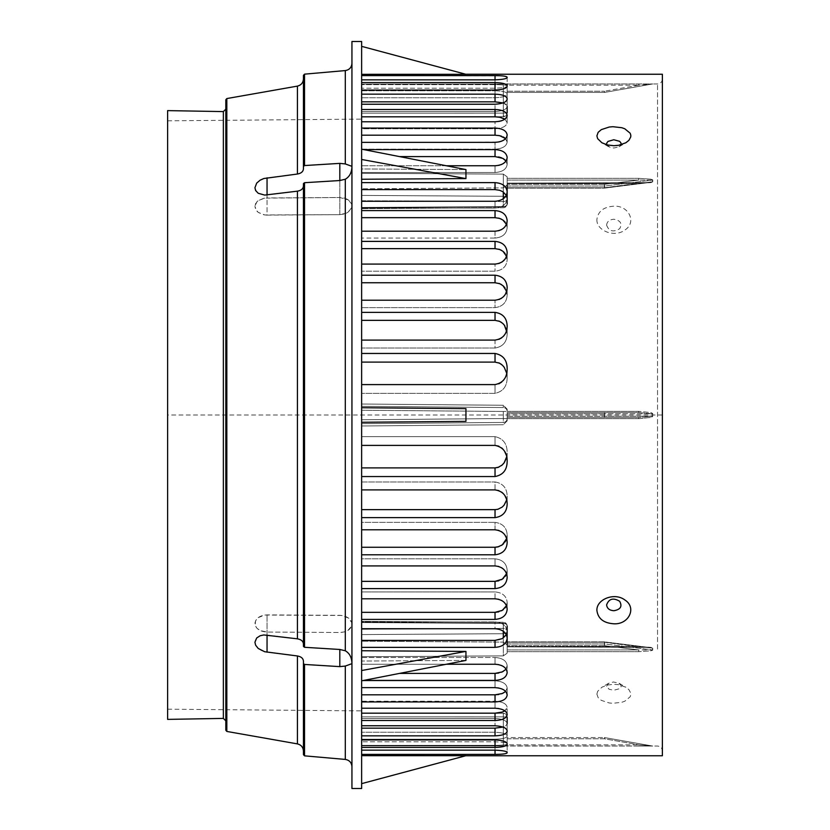 <?xml version="1.0" encoding="UTF-8"?>
<svg xmlns="http://www.w3.org/2000/svg" width="830" height="830" viewBox="0 0 830 830"><rect width="100%" height="100%" fill="white"/><g stroke="black" fill="none" stroke-linecap="round" stroke-linejoin="round"><path stroke-width="0.62" stroke-dasharray="4.15 3.11" d="M303.438 754.646L303.438 663.585L304.537 664.446L339.812 666.625L345.301 666.065L351.941 663.668C351.827 657.557 349.606 653.262 345.301 650.772L339.812 649.475L304.537 647.296L303.438 646.435L303.438 183.565L303.438 186.107L303.438 183.565L304.537 182.704L339.812 180.525L345.301 179.228C349.606 176.738 351.827 172.433 351.941 166.332L345.301 163.935L339.812 163.375L304.537 165.554L303.438 166.415L303.438 75.354M303.438 643.893L303.438 186.107L303.438 643.893C303.158 641.185 301.155 639.494 297.42 638.83L267.053 635.033C259.728 634.66 255.692 637.067 254.924 642.264C255.692 647.535 259.728 650.845 267.053 652.183L297.42 655.97C301.155 656.644 303.158 658.335 303.438 661.043L303.438 663.585M267.053 652.183L267.053 632.045L339.812 632.491L344.46 631.889L347.801 630.499L351.609 626.152L351.941 624.202L351.713 622.521L348.455 618.039L341.856 615.476L264.718 615.04L258.244 617.613L255.609 620.705L255.132 625.135L256.895 628.217L260.215 630.561L267.053 632.045C259.697 631.547 255.65 628.715 254.924 623.569C255.65 618.309 259.697 615.414 267.053 614.895L339.812 615.341C347.179 615.953 351.225 618.9 351.941 624.17C351.225 629.306 347.179 632.087 339.812 632.491L267.053 632.045L267.053 635.033L267.053 614.895L267.053 635.033M303.438 166.415L303.438 168.957C303.158 171.665 301.155 173.356 297.42 174.03L264.697 178.263L258.223 181.531L255.619 184.82L254.924 187.736L256.698 192.031L258.317 193.338L263.836 195.05L267.053 194.967L267.053 215.105L339.812 214.659L264.718 214.96L258.244 212.387L255.609 209.295L254.924 206.431L256.895 211.162L258.348 212.47L263.888 214.814L266.482 215.105L267.053 215.105L267.053 194.967L297.42 191.17C301.155 190.506 303.158 188.815 303.438 186.107M303.438 168.957L303.438 78.943L303.438 168.957M267.053 194.967L267.053 197.955L339.812 197.509L264.718 198.131L258.244 200.601L255.609 203.609L254.924 206.431L256.895 201.783L258.348 200.528L263.888 198.266L267.053 197.955L267.053 177.817M225.822 730.244L225.822 99.756M225.822 198.744L225.822 720.834L225.822 198.744M339.812 214.659L344.46 213.953L347.801 212.418L351.609 207.842L351.941 205.871L351.713 204.201L348.455 199.926L339.812 197.509L344.46 198.111L347.801 199.501L351.609 203.848L351.941 205.799L351.713 207.479L348.455 211.961L346.598 213.092L339.812 214.659L339.812 180.525L339.812 214.659M351.941 166.332L351.941 766.671L351.941 166.332M361.641 755.684L361.641 754.397L361.641 755.684L465.952 755.694L361.641 783.645L361.641 755.684L361.641 783.645M361.641 680.818L495.033 680.818C502.451 681.316 506.487 683.702 507.161 687.987C506.487 683.702 502.451 681.316 495.033 680.818L361.641 680.818L361.641 640.387L361.641 687.645L361.641 661.043L361.641 680.818L465.952 660.41L361.641 661.043L361.641 664.239L361.641 661.043L465.952 660.41L465.952 651.405L361.641 670.526M361.641 422.273L361.641 445.399L361.641 407.727L465.952 408.63L361.641 407.727L361.641 422.273L465.952 421.37L361.641 422.273L465.952 421.37L465.952 408.63L361.641 407.727L361.641 384.601L361.641 407.727M361.641 159.474L361.641 179.249L361.641 149.182L361.641 168.957L465.952 169.59L361.641 149.182L361.641 159.474L465.952 178.595L465.952 169.59L361.641 168.957L361.641 142.355L361.641 156.6L361.641 149.182L495.033 149.182L361.641 149.182M465.952 74.306L361.641 46.356L361.641 74.316L465.952 74.306M361.641 74.316L361.641 46.356M361.641 179.249L361.641 189.614L361.641 179.249L465.952 178.595M361.641 41.5L361.641 788.5M361.641 624.222L361.641 119.115L361.641 624.222M361.641 116.823L361.641 104.238L361.641 116.823L361.641 104.238L361.641 116.823L495.033 116.823L495.033 109.487C502.492 109.83 506.539 111.77 507.161 115.297L507.161 122.622L504.868 119.157L507.161 122.55L507.161 115.297L507.161 122.622C506.559 126.243 502.513 128.297 495.033 128.775L361.641 128.775L361.641 135.186L361.641 121.782L361.641 128.775L495.033 128.775C502.524 128.297 506.559 126.243 507.161 122.622L507.161 115.546L504.868 119.157M361.641 312.37L361.641 300.211L361.641 320.349L361.641 307.629L361.641 320.349L361.641 312.37L495.033 312.37C502.762 313.512 506.808 317.983 507.161 325.765L507.161 334.231L506.061 328.203L504.848 325.879M361.641 168.957L361.641 173.273L361.641 168.957M361.641 173.273L361.641 207.697L361.641 173.273L503.312 174.124L507.161 176.811L507.161 180.069L507.161 176.811L503.312 174.124L361.641 173.273M361.641 275.207L361.641 264.085L361.641 282.74L361.641 264.085L361.641 282.74L361.641 275.207L495.033 275.207C502.617 276.089 506.663 280.125 507.161 287.315L507.161 295.169L505.117 288.124M361.641 135.186L361.641 121.782L361.641 135.186L495.033 135.186L495.033 128.059C502.43 128.442 506.476 130.715 507.161 134.896L507.161 142.013L505.18 138.205M361.641 404.023L361.641 436.653L361.641 404.023L503.312 405.268L361.641 404.023M361.641 101.841L361.641 90.065L361.641 101.841L361.641 97.764L361.641 101.841L495.033 101.841L495.033 94.153C502.596 94.454 506.632 96.01 507.161 98.843L507.161 106.396C506.653 103.646 502.607 102.121 495.033 101.841M361.641 201.285L361.641 210.602L361.641 201.285L495.033 201.285L495.033 208.05L361.641 208.05L361.641 217.668L361.641 208.05L495.033 208.05C502.409 207.448 506.445 204.336 507.161 198.702L507.161 198.671C506.445 204.336 502.399 207.448 495.033 208.05L495.033 201.285C502.399 200.684 506.445 197.571 507.161 191.948L507.161 198.702C506.445 193.141 502.409 190.122 495.033 189.614L495.033 182.631C502.409 183.129 506.445 186.138 507.161 191.668L507.161 198.702L506.321 195.33M361.641 217.668L361.641 210.602L361.641 217.668L495.033 217.668L495.033 210.602C502.441 211.183 506.487 214.514 507.161 220.583L507.161 227.773L505.18 222.17M361.641 231.207L361.641 248.637L361.641 231.207L361.641 241.395L361.641 231.207L495.033 231.207L495.033 238.075L361.641 238.075L495.033 238.075C502.441 237.39 506.476 233.956 507.161 227.773C506.476 233.956 502.441 237.39 495.033 238.075L495.033 231.207L498.685 230.719M361.641 248.637L361.641 241.395L361.641 248.637L495.033 248.637L495.033 241.395C502.513 242.101 506.549 245.773 507.161 252.393L507.161 259.842L505.138 253.555M361.641 340.103L361.641 353.456L361.641 340.103L495.033 340.103L495.033 348.029L361.641 348.029L361.641 362.108L361.641 348.029L495.033 348.029C502.762 346.733 506.798 342.136 507.161 334.231C506.798 342.136 502.762 346.743 495.033 348.029L495.033 340.103L498.892 339.387M361.641 362.108L361.641 353.456L361.641 362.108L495.033 362.108L495.033 353.456C502.98 354.991 507.016 359.981 507.161 368.427L507.161 377.826L506.736 373.324M361.641 90.792L361.641 79.846L361.641 90.792L361.641 79.846L361.641 90.792L495.033 90.792L361.641 90.792M361.641 558.829L361.641 547.261L361.641 565.915L361.641 547.261L361.641 565.915L361.641 558.829L495.033 558.829L361.641 558.829M361.641 739.935L361.641 728.159L361.641 739.935L361.641 728.159L361.641 739.935L495.033 739.935C502.762 740.36 506.808 741.667 507.161 743.867L507.161 743.908C507.057 742.829 503.022 742.134 495.033 741.802L361.641 741.802L361.641 739.208L361.641 750.154L361.641 741.802L495.033 741.802C503.022 742.134 507.057 742.829 507.161 743.908L507.161 723.532C506.674 720.627 502.627 718.946 495.033 718.49L361.641 718.49L361.641 713.178L361.641 725.762L361.641 713.178L361.641 725.762L361.641 718.49L495.033 718.49C502.627 718.946 506.674 720.627 507.161 723.532L507.161 730.929L507.161 723.532M361.641 641.206L361.641 622.303L361.641 657.485L361.641 622.303L361.641 641.206L503.312 642.109L361.641 641.206M361.641 657.485L361.641 664.239L361.641 657.485L495.033 657.485L361.641 657.485M361.641 591.925L361.641 581.363L361.641 598.793L361.641 581.363L361.641 598.793L361.641 591.925L495.033 591.925L361.641 591.925M361.641 754.397L361.641 745.35L361.641 754.397L495.033 754.397L495.033 745.35L361.641 745.35L495.033 745.35C502.98 745.299 507.016 744.832 507.161 743.96C507.016 744.832 502.98 745.299 495.033 745.35L495.033 750.154C502.98 750.496 507.016 751.295 507.161 752.561L507.161 735.982C506.829 733.896 502.793 732.651 495.033 732.236L361.641 732.236L495.033 732.236C502.793 732.651 506.829 733.896 507.161 735.982L507.161 736.054C506.798 737.953 502.762 739.001 495.033 739.208L361.641 739.208L495.033 739.208C502.762 739.001 506.798 737.953 507.161 736.054L507.161 744.064C506.777 746.077 502.741 747.197 495.033 747.425L495.033 739.935M361.641 745.88L361.641 713.281L361.641 745.88L503.312 745.911L361.641 745.88M361.641 522.371L361.641 509.651L361.641 529.789L361.641 522.371L495.033 522.371L361.641 522.371M361.641 621.95L361.641 612.333L361.641 628.715L361.641 621.95L495.033 621.95L361.641 621.95M361.641 701.941L361.641 694.814L361.641 708.218L361.641 701.941L495.033 701.941L495.033 694.814L361.641 694.814M361.641 701.226L361.641 708.218L361.641 701.226L495.033 701.226L361.641 701.226M361.641 481.971L361.641 467.892L361.641 489.897L361.641 481.971L495.033 481.971L361.641 481.971M361.641 75.603L361.641 84.65L361.641 75.603L501.611 75.831M361.641 84.121L361.641 116.719L361.641 84.121L503.312 84.089L361.641 84.121M465.952 651.405L361.641 650.751M507.161 187.767L507.161 180.069L507.161 188.12L507.161 183.14L507.161 187.767L604.448 187.767A1.214 0.861 178.3 0 0 604.655 187.756L604.655 186.044A1.214 0.861 1.7 0 1 604.448 186.055L604.655 187.756A1.214 0.861 178.3 0 1 604.448 187.767L507.161 187.767L604.448 187.767L638.716 183.14L650.907 182.631L652.785 181.76L650.907 182.631L638.716 183.503L648.572 182.631L638.716 183.492L507.161 183.14L507.161 185.08L507.161 183.503L638.716 183.503L507.161 183.503L638.716 183.492L604.448 187.767L507.161 187.767M652.577 181.78L648.572 182.631L652.577 181.78A1.214 0.851 180 0 1 652.785 181.76L652.681 179.84L650.907 179.197L638.716 178.336L638.716 180.069L638.716 178.336L650.907 179.197L652.785 180.058A1.214 0.861 -0 0 0 652.577 180.069L638.716 180.069L652.577 180.069L652.577 181.78L604.655 187.756L652.577 181.78L652.577 180.069A1.214 0.861 -0 0 1 652.785 180.058L652.785 181.76A1.214 0.851 180 0 0 652.577 181.78M604.603 92.421A1.214 1.214 0 0 0 604.655 92.41A1.214 1.214 90 0 1 604.448 92.431L507.161 92.431L507.161 91.217L507.161 92.431L604.448 92.431A1.214 1.214 90 0 0 604.655 92.41L604.448 91.217L604.655 92.41L652.577 83.965L638.716 85.179L638.716 83.965L638.716 85.179L652.577 83.965A1.214 1.214 180 0 1 652.785 83.944L652.785 83.944A1.214 1.214 180 0 0 652.577 83.965L604.655 92.41L604.448 91.217L604.448 92.431A1.214 1.214 90 0 0 604.655 92.41L652.754 83.944L507.161 83.965L507.161 85.179L507.161 83.965L503.312 84.089L507.161 83.965L507.161 106.468C506.674 109.373 502.627 111.054 495.033 111.511L361.641 111.511L495.033 111.511C502.627 111.054 506.674 109.373 507.161 106.468L507.161 86.092C507.057 87.171 503.022 87.866 495.033 88.198L361.641 88.198L495.033 88.198C503.022 87.866 507.057 87.171 507.161 86.092L507.161 94.018C506.829 96.104 502.793 97.349 495.033 97.764L361.641 97.764L495.033 97.764C502.793 97.349 506.829 96.104 507.161 94.018L507.161 86.133C506.808 88.333 502.762 89.64 495.033 90.065L495.033 90.792C502.762 90.999 506.798 92.047 507.161 93.946C506.798 92.047 502.762 90.999 495.033 90.792L495.033 82.575C502.741 82.803 506.777 83.923 507.161 85.936L507.161 77.439C507.016 78.705 502.98 79.504 495.033 79.846L495.033 84.65L361.641 84.65L495.033 84.65C502.98 84.702 507.016 85.168 507.161 86.04C507.016 85.168 502.98 84.702 495.033 84.65L495.033 75.603M507.161 85.179L507.161 91.217L507.161 85.179L638.716 85.179L507.161 85.179M507.161 412.572L507.161 417.428L638.716 417.428L638.716 418.652L650.907 417.428L638.716 418.652L638.716 417.428L652.577 416.204L638.716 417.428L507.161 417.428L507.161 420.852L507.161 412.572L638.716 412.572L507.161 412.572L638.716 412.572L638.716 411.348L638.716 412.572L652.577 413.797L638.716 412.572L507.161 412.572L507.161 411.348L507.161 412.572M604.655 416.204L604.448 417.428L638.716 417.428L507.161 417.428L604.448 417.428L604.655 413.797L604.655 416.204L652.577 416.204L652.681 413.496L652.681 416.504L650.907 417.428L652.681 416.504L652.785 413.797L604.655 413.797L604.448 412.572L604.655 413.797L652.577 413.797L652.577 416.204L604.448 416.214L604.448 412.572L604.448 413.786L507.161 413.786L604.448 413.786L604.655 416.204M650.907 412.572L652.681 413.496L650.907 412.572L638.716 411.348L650.907 412.572M507.161 642.233L507.161 653.189L507.161 641.88L507.161 646.861L507.161 642.233L604.448 642.233A1.214 0.861 1.7 0 1 604.655 642.244L604.655 643.956A1.214 0.861 178.3 0 0 604.448 643.945L604.655 642.244A1.214 0.861 1.7 0 0 604.448 642.233L507.161 642.233L604.448 642.233L638.716 646.861L650.907 647.369L652.785 648.24L650.907 647.369L638.716 646.497L648.572 647.369L638.716 646.508L507.161 646.508L507.161 644.92L503.312 642.109L507.161 644.92L507.161 646.861L638.716 646.497L507.161 646.497L638.716 646.508L604.448 642.233L507.161 642.233M652.577 648.22L648.572 647.369L652.577 648.22A1.214 0.851 -0 0 0 652.785 648.24L652.681 650.16L650.907 650.803L638.716 651.664L650.907 650.803L652.681 650.16L652.785 648.24A1.214 0.851 -0 0 1 652.577 648.22L604.655 642.244L652.577 648.22L652.577 649.932L638.716 649.932L638.716 651.664L638.716 649.932L652.577 649.932L652.577 648.22M650.907 746.046L638.716 746.035L638.716 744.821L638.716 746.035L650.907 746.046M604.437 737.569L604.645 737.59A1.214 1.214 0 0 0 604.448 737.569L604.448 738.783L604.448 737.569A1.214 1.214 90 0 1 604.655 737.59L652.577 746.035L638.716 744.821L652.577 746.035A1.214 1.214 -0 0 0 652.785 746.056L652.785 746.056A1.214 1.214 -0 0 1 652.577 746.035L604.655 737.59A1.214 1.214 90 0 0 604.448 737.569L507.161 737.569L507.161 738.783L507.161 737.569L604.448 737.569A1.214 1.214 90 0 1 604.655 737.59L604.448 738.783L604.655 737.59L652.754 746.056L507.161 746.035L507.161 744.821L507.161 746.035L503.312 745.911L652.754 746.056L604.655 737.59A1.214 1.214 0 0 0 604.603 737.58M507.161 744.821L507.161 738.783L507.161 744.821L638.716 744.821L507.161 744.821M506.02 161.041L507.161 164.371C506.445 169.279 502.409 171.976 495.033 172.516L361.641 172.516L495.033 172.516C502.409 171.976 506.456 169.279 507.161 164.402L505.263 160.159M503.208 158.603L501.569 157.804M498.633 156.943L495.033 156.6L495.033 149.597C502.409 150.012 506.445 152.616 507.161 157.389L507.161 164.402L507.161 157.627L505.273 161.943M399.572 156.6L495.033 156.6M495.033 149.182C502.451 148.684 506.487 146.298 507.161 142.013C506.487 146.298 502.451 148.684 495.033 149.182L495.033 142.355L495.033 149.182M503.25 136.94L501.548 136.224M498.685 135.487L495.033 135.186M503.322 118.337L501.528 117.684M498.778 117.092L495.033 116.823M503.022 102.92L506.84 105.306L507.161 106.396L507.161 98.843L507.161 106.468L507.161 99.071C506.653 102.059 502.617 103.781 495.033 104.238L495.033 111.511L495.033 104.238L361.641 104.238M505.615 138.62L507.161 141.972L507.161 134.896L507.161 142.013L507.161 135.145L505.19 139.046M507.161 185.08L507.161 203.858A3.88 2.946 180 0 1 503.312 206.815L503.312 187.891L507.161 185.08L503.312 187.891L361.641 188.794L503.312 187.891L503.312 192.021M506.466 224.328L507.161 227.71L507.161 220.583L507.161 227.773L507.161 220.946L505.19 226.517M506.57 256.273L507.161 259.717L507.161 252.393L507.161 259.842C506.549 266.575 502.503 270.352 495.033 271.171L361.641 271.171L495.033 271.171C502.503 270.352 506.549 266.575 507.161 259.842L507.161 252.839L505.138 259.022M506.642 291.403L507.161 294.972L507.161 287.315L507.161 295.169C506.653 302.473 502.607 306.623 495.033 307.629L361.641 307.629L495.033 307.629C502.607 306.623 506.653 302.473 507.161 295.169L507.161 287.886L505.086 294.733M506.705 330.164L507.161 333.93L507.161 325.765L507.161 334.231L507.161 326.491L506.694 330.164M506.736 373.313L507.161 377.38L507.161 368.427L507.161 377.826C507.016 386.427 502.98 391.604 495.033 393.347L361.641 393.347L495.033 393.347C502.98 391.604 507.016 386.427 507.161 377.826L507.161 369.392L506.736 373.313M507.161 409.149L503.312 405.268L507.161 409.149L507.161 420.852L503.312 424.732L507.161 420.852L507.161 409.149M361.641 425.977L503.312 424.732L361.641 425.977M495.033 445.399L495.033 436.653L361.641 436.653L495.033 436.653C502.98 438.396 507.016 443.573 507.161 452.174L507.161 452.174C507.016 443.573 502.98 438.396 495.033 436.653L495.033 445.399L361.641 445.399M506.456 457.818L507.161 452.62L506.736 456.687M495.033 489.897L495.033 481.971C502.762 483.268 506.798 487.864 507.161 495.769L507.161 495.769C506.798 487.864 502.762 483.257 495.033 481.971L495.033 489.897L361.641 489.897M506.466 499.006L507.161 503.509L507.161 495.769L507.161 504.235C506.808 512.027 502.762 516.488 495.033 517.63L495.033 509.651C502.793 508.468 506.829 503.935 507.161 496.07L506.694 499.836M495.033 529.789L495.033 522.371C502.607 523.377 506.653 527.527 507.161 534.831L507.161 534.831C506.653 527.527 502.607 523.377 495.033 522.371L495.033 529.789L361.641 529.789M506.518 538.992L507.161 535.028L506.642 538.597M495.033 565.915L495.033 558.829C502.503 559.648 506.549 563.425 507.161 570.158L507.161 570.158C506.549 563.425 502.503 559.648 495.033 558.829L495.033 565.915L361.641 565.915M506.508 573.904L507.161 570.283L506.57 573.738M495.033 598.793L495.033 591.925C502.441 592.61 506.476 596.044 507.161 602.227L507.161 602.227C506.476 596.044 502.441 592.61 495.033 591.925L495.033 598.793L361.641 598.793M507.161 602.29L506.466 605.672L507.161 602.29L507.161 609.417L507.161 602.29M361.641 628.715L495.033 628.715L495.033 621.95L495.033 628.715C502.409 629.316 506.445 632.429 507.161 638.052L507.161 638.332C506.445 643.862 502.409 646.871 495.033 647.369L495.033 640.387C502.409 639.878 506.456 636.859 507.161 631.329C506.445 625.664 502.399 622.552 495.033 621.95C502.409 622.552 506.445 625.664 507.161 631.298L506.321 634.67M507.161 626.142A3.88 3.88 0 0 0 503.302 622.261A3.88 3.88 0 0 1 507.161 626.142A3.88 2.708 -0 0 0 503.281 623.423A3.88 2.708 0 0 1 507.161 626.142A3.88 2.946 -0 0 0 503.312 623.185L503.302 622.261L503.312 623.185A3.88 2.946 0 0 1 507.161 626.142L507.161 631.205A3.88 2.521 -0 0 1 503.312 633.726L503.312 655.876L507.161 653.189L503.312 655.876L361.641 656.727L503.312 655.876L503.312 633.726A3.88 2.521 0 0 0 507.161 631.205L507.161 644.92M495.033 664.239L495.033 657.485C502.409 658.024 506.456 660.722 507.161 665.598L506.02 668.959L507.161 665.629C506.445 660.722 502.409 658.024 495.033 657.485L495.033 664.239L361.641 664.239L446.395 664.239M506.02 668.959L507.161 672.373L507.161 665.598L507.161 672.611C506.445 677.384 502.399 679.988 495.033 680.403L495.033 673.4L399.572 673.4M507.161 688.029L505.626 691.38L507.161 688.029L507.161 695.104L507.161 688.029M495.033 708.218L495.033 701.226C502.524 701.703 506.559 703.757 507.161 707.378L507.161 707.378C506.559 703.757 502.513 701.703 495.033 701.226L495.033 708.218L361.641 708.218M503.322 711.663L506.829 708.82L507.161 707.451L504.868 710.843M361.641 725.762L495.033 725.762L495.033 718.49L495.033 725.762C502.617 726.219 506.663 727.941 507.161 730.929L507.161 731.157C506.632 733.99 502.596 735.546 495.033 735.847L495.033 728.159C502.607 727.869 506.653 726.354 507.161 723.604L506.051 725.565L503.022 727.08M495.033 728.159L361.641 728.159M503.416 709.982L506.829 713.022L507.161 714.454L507.161 707.378L507.161 714.703C506.539 718.23 502.492 720.17 495.033 720.513L495.033 713.178L361.641 713.178M498.778 712.908L501.528 712.316M498.685 694.513L501.548 693.776M503.25 693.06L505.18 691.795M498.633 673.057L501.569 672.196M503.208 671.397L505.263 669.841M495.033 640.387L361.641 640.387M506.466 605.672L507.161 609.054L507.161 602.227L507.161 609.417C506.487 615.487 502.441 618.817 495.033 619.398L495.033 612.333L361.641 612.333M498.706 611.866L501.579 610.766M503.312 609.666L505.18 607.83M506.497 573.52L507.161 577.161L507.161 570.158L507.161 577.607C506.549 584.227 502.513 587.899 495.033 588.605L495.033 581.363L361.641 581.363M498.789 580.824L501.528 579.662M503.426 578.323L505.138 576.445M506.497 538.13L507.161 542.115L507.161 534.831L507.161 542.685C506.653 549.875 502.617 553.911 495.033 554.793L495.033 547.261L361.641 547.261M498.934 546.617L501.507 545.393M503.561 543.764L505.117 541.876M495.033 509.651L361.641 509.651M506.425 455.463L507.161 460.608L507.161 452.174L507.161 461.573C507.016 470.019 502.98 475.009 495.033 476.545L495.033 467.892L361.641 467.892M498.851 467.134L501.528 465.568M503.675 463.41L504.422 462.362M506.456 372.182L504.422 367.638M503.675 366.59L501.528 364.432M498.851 362.866L495.033 362.108M503.478 324.125L501.455 322.372M498.83 321.023L495.033 320.349L495.033 312.37M361.641 320.349L495.033 320.349M503.561 286.236L501.507 284.607M498.934 283.383L495.033 282.74L495.033 275.207M361.641 282.74L495.033 282.74M503.426 251.677L501.528 250.338M498.789 249.176L495.033 248.637M503.312 220.334L501.579 219.234M498.706 218.134L495.033 217.668M361.641 189.614L495.033 189.614M606.606 686.182L608.66 683.277L613.453 682.001L618.817 683.121L621.058 685.507L621.037 686.898L619.647 688.682L613.785 690.249L609.044 689.242L606.606 686.182M606.606 225.117C607.052 221.537 609.479 219.587 613.878 219.265C620.56 220.448 622.49 223.602 619.647 228.727C613.256 232.514 608.909 231.311 606.606 225.117M606.803 144.783L610.143 147.408L613.878 148.01L618.817 146.879L620.954 144.783M361.641 713.312L503.281 713.292L361.641 713.281L503.281 713.292L503.312 716.871L503.281 713.292L507.161 717.193A3.88 3.88 -0 0 0 503.281 713.292A3.88 3.88 0 0 1 507.161 717.172L503.312 716.871L507.161 717.172L507.161 746.004M507.161 112.828L507.161 112.828A3.88 3.88 180 0 1 503.281 116.708A3.88 3.88 180 0 0 507.161 112.828L503.312 113.129L507.161 112.828A3.88 3.88 0 0 1 503.281 116.708L503.312 113.129L503.281 116.708L361.641 116.719L503.281 116.708A3.88 3.88 0 0 0 507.161 112.828L503.281 116.688L361.641 116.688M507.161 418.579L503.281 418.538L503.312 422.449A3.88 3.87 -0 0 0 507.161 418.579A3.88 3.87 -0 0 1 503.312 422.449L503.281 418.538L507.161 418.579M507.161 411.421A3.88 3.87 180 0 0 503.312 407.551A3.88 3.87 180 0 1 507.161 411.421L503.281 411.462L507.161 411.421M503.312 198.744L503.312 206.815L361.641 207.697L503.312 206.815A3.88 2.946 180 0 0 507.161 203.858A3.88 2.708 180 0 1 503.281 206.577L361.641 207.448L503.281 206.577A3.88 2.708 180 0 0 507.161 203.858A3.88 3.88 0 0 1 503.302 207.739L361.641 208.631L503.302 207.739A3.88 3.88 0 0 0 507.161 203.858M507.161 198.795A3.88 2.521 180 0 0 503.312 196.274L503.281 201.576L503.312 196.274A3.88 2.521 180 0 1 507.161 198.795A3.88 2.781 0 0 1 503.281 201.576A3.88 2.781 0 0 0 507.161 198.795M503.281 411.462L503.281 418.538L361.641 419.762L503.281 418.538L503.281 411.462L361.641 410.238L503.281 411.462M662.382 177.475L662.382 750.911L662.382 177.475M662.382 74.244L662.382 755.757M596.895 694.129L598.15 697.667L601.304 700.364L609.22 702.968L612.913 703.29L621.805 702.284L624.783 701.226L630.157 696.795L630.81 694.783L630.748 693.071L628.912 689.647L625.851 687.23L618.568 684.688L613.878 684.293L607.436 685.051L601.895 687.23L597.621 691.369L596.895 694.129M596.895 219.545C596.345 230.813 614.625 237.857 624.783 230.086C637.056 222.492 628.953 205.321 613.878 206.203C603.649 206.878 597.984 211.318 596.895 219.545M507.161 687.987L507.161 694.855L507.161 687.987M507.161 743.96L507.161 752.696C506.974 753.744 502.939 754.314 495.033 754.397M498.851 446.187L501.673 447.92M503.239 449.466L504.536 451.219M498.892 490.613L501.683 492.159M503.229 493.518L504.858 495.583M498.923 530.443L501.517 531.719M503.426 533.254L505.086 535.267M498.789 566.475L501.548 567.699M503.322 568.986L505.138 570.978M498.685 599.281L501.559 600.432M503.25 601.543L505.19 603.483M498.643 664.612L501.59 665.546M503.229 666.407L505.273 668.057M498.706 687.997L501.59 688.817M503.312 689.616L505.19 690.954M505.615 691.38L507.161 695.104C506.476 699.285 502.43 701.558 495.033 701.941M498.789 708.529L501.548 709.214M446.395 165.761L361.641 165.761L495.033 165.761L495.033 172.516L495.033 165.761L498.643 165.388M495.033 149.597L363.748 149.597M363.748 680.403L495.033 680.403M361.641 735.847L495.033 735.847M361.641 517.63L495.033 517.63M361.641 647.369L495.033 647.369M361.641 554.793L495.033 554.793M361.641 720.513L495.033 720.513M361.641 476.545L495.033 476.545M361.641 747.425L495.033 747.425M361.641 619.398L495.033 619.398M361.641 588.605L495.033 588.605M495.033 687.645L495.033 680.818L495.033 687.645L361.641 687.645M495.033 750.154L495.033 741.802L495.033 750.154L361.641 750.154M361.641 384.601L495.033 384.601L495.033 393.347L495.033 384.601L498.851 383.813M506.425 374.538L504.536 378.781M503.239 380.534L501.673 382.08M495.033 353.456L361.641 353.456M506.466 330.994L504.858 334.417M503.229 336.482L501.683 337.841M361.641 300.211L495.033 300.211L495.033 307.629L495.033 300.211L498.923 299.557M503.426 296.746L501.517 298.281M361.641 264.085L495.033 264.085L495.033 271.171L495.033 264.085L498.789 263.525M495.033 241.395L361.641 241.395M503.25 228.458L501.559 229.568M495.033 210.602L361.641 210.602M495.033 182.631L361.641 182.631M503.229 163.593L501.59 164.454M361.641 142.355L498.706 142.003M503.312 140.384L501.59 141.183M495.033 128.059L361.641 128.059M361.641 121.782L495.033 121.782L495.033 128.775L495.033 121.782L498.789 121.471M503.416 120.018L501.548 120.786M495.033 109.487L361.641 109.487M495.033 94.153L361.641 94.153M361.641 90.065L495.033 90.065L495.033 97.764L495.033 90.065M495.033 82.575L361.641 82.575M361.641 79.846L495.033 79.846L495.033 88.198L495.033 79.846M507.161 77.439L507.161 86.04M503.229 75.987L507.161 77.304M351.941 41.5L351.941 788.5M167.619 110.618L167.619 719.382M167.619 623.029L167.619 120.807L167.619 623.029M662.382 415L167.619 415M304.537 664.446L304.537 755.85M339.812 666.625L339.812 649.475M304.537 74.15L304.537 165.554M339.812 180.525L339.812 163.375M226.829 98.563L226.829 731.438M297.42 655.97L297.42 743.888M297.42 86.113L297.42 174.03M297.42 191.17L297.42 638.83M304.537 182.704L304.537 647.296M345.301 179.228L345.301 650.772M345.301 70.581L345.301 163.935M345.301 666.065L345.301 759.419M604.655 186.044L604.448 184.333L604.448 186.055A1.214 0.861 1.7 0 0 604.655 186.044L652.577 180.069L604.655 186.044M507.161 186.055L604.448 186.055L604.448 187.767L604.448 186.055L507.161 186.055M604.448 184.333L507.161 184.333L604.448 184.333L638.716 180.069L604.448 184.333M638.716 178.336L507.161 178.336L638.716 178.336M507.161 180.069L638.716 180.069L507.161 180.069M507.161 91.217L604.448 91.217L507.161 91.217M507.161 83.965L652.754 83.944L604.655 92.41A1.214 1.214 0 0 1 604.448 92.431M638.716 85.179L604.448 91.217L638.716 85.179M507.161 416.214L604.448 416.214L507.161 416.214M507.161 411.348L638.716 411.348L507.161 411.348M638.716 418.652L507.161 418.652L638.716 418.652M604.655 643.956L604.448 645.667L604.448 643.945A1.214 0.861 178.3 0 1 604.655 643.956L652.577 649.932A1.214 0.861 180 0 0 652.785 649.942A1.214 0.861 180 0 1 652.577 649.932L604.655 643.956M507.161 643.945L604.448 643.945L604.448 642.233L604.448 643.945L507.161 643.945M604.448 645.667L507.161 645.667L604.448 645.667L638.716 649.932L604.448 645.667M638.716 651.664L507.161 651.664L638.716 651.664M507.161 649.932L638.716 649.932L507.161 649.932M507.161 738.783L604.448 738.783L638.716 744.821L604.448 738.783L507.161 738.783M657.536 649.091L657.536 83.944L657.536 649.091M361.641 423.684L503.312 422.449L361.641 423.684M503.312 407.551L361.641 406.316L503.312 407.551L503.312 405.268L503.312 407.551M503.312 196.274L361.641 195.413L503.312 196.274L503.312 174.124L503.312 196.274M361.641 200.725L503.281 201.576L503.281 206.577L503.281 201.576L361.641 200.725M361.641 113.15L503.312 113.129L503.312 84.089L503.312 113.129L361.641 113.15M503.281 623.423L361.641 622.552L503.281 623.423L503.281 628.424A3.88 2.781 180 0 1 507.161 631.205A3.88 2.781 180 0 0 503.281 628.424L503.281 623.423M503.312 637.98L503.312 623.185L361.641 622.303L503.312 623.185L503.312 631.257M503.312 633.726L361.641 634.587L503.312 633.726M361.641 629.275L503.281 628.424L361.641 629.275M361.641 716.85L503.312 716.871L503.312 745.911L503.312 716.871L361.641 716.85M223.353 111.594L223.353 718.407M351.941 624.17L351.941 663.668L351.941 624.17M604.448 188.12A1.214 1.214 0 0 0 604.593 188.109L648.614 182.621L604.593 188.109A1.214 1.214 0 0 1 604.448 188.12L507.161 188.12L604.448 188.12M648.572 182.631L507.161 183.14L648.572 182.631M662.382 79.089C662.091 82.035 660.483 83.654 657.536 83.944L652.577 83.965L604.645 92.41M604.593 641.891A1.214 1.214 0 0 0 604.448 641.88L507.161 641.88L604.448 641.88A1.214 1.214 0 0 1 604.593 641.891L648.614 647.379L604.593 641.891M648.572 647.369L507.161 646.861L648.572 647.369M604.645 737.59L652.577 746.035L657.536 746.056C660.483 746.346 662.091 747.965 662.382 750.911M503.302 622.261L361.641 621.369L503.302 622.261M507.161 717.172A3.88 3.88 0 0 0 503.281 713.292L361.641 713.281L503.281 713.292A3.88 3.88 0 0 1 507.161 717.172M608.712 683.246L601.895 687.23M619.045 683.246L625.851 687.23M619.045 146.754L625.747 142.833M608.712 146.754L602.072 142.874M167.619 709.193L361.641 710.885M167.619 120.807L361.641 119.115"/><path stroke-width="1.25" d="M304.537 664.446L303.438 663.585L303.438 754.646L304.537 755.85L304.537 664.446L339.812 666.625L345.301 666.065L351.941 663.668C351.827 657.567 349.606 653.262 345.301 650.772L345.301 179.228L339.812 180.525L304.537 182.704L303.438 183.565L303.438 646.435L304.537 647.296L339.812 649.475L345.301 650.772M303.438 663.585L303.438 661.043C303.158 658.335 301.155 656.644 297.42 655.97L264.697 651.737L258.223 648.469L255.619 645.18L254.924 642.264L256.698 637.969L260.153 635.749L263.836 634.95L297.42 638.83C301.155 639.494 303.158 641.185 303.438 643.893M303.438 186.107C303.158 188.815 301.155 190.506 297.42 191.17L264.697 195.091L258.223 193.276L255.619 190.526L254.924 187.736L256.698 183.098L260.153 180.151L263.836 178.512L297.42 174.03C301.155 173.356 303.158 171.665 303.438 168.957L303.438 166.415L304.537 165.554L339.812 163.375L345.301 163.935L351.941 166.332C351.827 172.443 349.606 176.738 345.301 179.228M304.537 165.554L304.537 74.15L303.438 75.354L303.438 166.415M225.822 99.756L225.822 730.244L226.829 731.438L226.829 98.563L225.822 99.756M361.641 783.645L465.952 755.694L361.641 755.684M361.641 670.526L465.952 651.405L465.952 660.41L361.641 680.818M361.641 650.751L465.952 651.405M361.641 407.727L465.952 408.63L465.952 421.37L361.641 422.273M361.641 149.182L465.952 169.59L465.952 178.595L361.641 159.474M465.952 178.595L361.641 179.249M361.641 74.316L465.952 74.306L361.641 46.356M361.641 788.5L361.641 41.5L351.941 41.5L351.941 788.5L361.641 788.5M505.263 160.159L503.208 158.603M501.569 157.804L498.633 156.943M505.18 138.205L503.25 136.94M501.548 136.224L498.685 135.487M361.641 121.782L495.033 121.782C502.513 121.305 506.549 119.219 507.161 115.546L507.161 115.297C506.539 111.77 502.492 109.83 495.033 109.487L495.033 116.823L499.764 117.258L504.868 119.157L503.322 118.337M501.528 117.684L498.778 117.092M361.641 104.238L495.033 104.238C502.617 103.781 506.663 102.059 507.161 99.071L507.161 98.843C506.632 96.01 502.596 94.454 495.033 94.153L495.033 101.841L361.641 101.841M495.033 101.841L503.022 102.92M495.033 116.823L361.641 116.823M361.641 142.355L495.033 142.355C502.441 141.857 506.487 139.45 507.161 135.145L507.161 134.896C506.476 130.715 502.43 128.442 495.033 128.059L495.033 135.186L361.641 135.186M495.033 135.186L499.712 135.695L505.615 138.62M446.395 165.761L495.033 165.761C502.409 165.232 506.445 162.524 507.161 157.627L507.161 157.389C506.445 152.616 502.399 150.012 495.033 149.597L495.033 156.6L399.572 156.6M495.033 156.6L502.814 158.385L506.02 161.041M507.161 185.08L507.161 191.668C506.445 186.138 502.409 183.129 495.033 182.631L495.033 189.614L361.641 189.614M495.033 189.614L499.681 190.298L502.835 191.709L506.321 195.33M361.641 231.207L495.033 231.207C502.43 230.522 506.476 227.098 507.161 220.946L507.161 220.583C506.487 214.514 502.441 211.183 495.033 210.602L495.033 217.668L361.641 217.668M495.033 217.668L499.712 218.435L502.876 220.023L506.466 224.328M361.641 264.085L495.033 264.085C502.492 263.276 506.539 259.531 507.161 252.839L507.161 252.393C506.549 245.773 502.513 242.101 495.033 241.395L495.033 248.637L361.641 248.637M495.033 248.637L499.764 249.508L502.949 251.293L506.57 256.273M361.641 300.211L495.033 300.211C502.596 299.236 506.632 295.117 507.161 287.886L507.161 287.315C506.653 280.125 502.617 276.089 495.033 275.207L495.033 282.74L361.641 282.74M495.033 282.74L499.857 283.736L503.042 285.748L506.642 291.403M361.641 340.103L495.033 340.103C502.741 338.858 506.777 334.314 507.161 326.491L507.161 325.765C506.808 317.973 502.762 313.512 495.033 312.37L495.033 320.349L361.641 320.349M495.033 320.349L499.67 321.366L502.762 323.42L504.422 325.277L506.466 330.994M361.641 384.601L495.033 384.601C502.939 382.952 506.974 377.878 507.161 369.392L507.161 368.427C507.016 359.981 502.98 354.991 495.033 353.456L495.033 362.108L361.641 362.108M495.033 362.108L499.546 363.177L502.544 365.335L504.277 367.42L506.736 373.313L506.425 374.538M506.736 456.687L504.163 462.756L502.16 465.028L498.052 467.425L495.033 467.892L498.851 467.134M361.641 467.892L495.033 467.892L495.033 476.545C502.98 475.009 507.016 470.019 507.161 461.573L507.161 460.608C506.974 452.122 502.939 447.048 495.033 445.399L498.851 446.187M506.694 499.836L504.049 505.211L502.192 507.078L497.907 509.278L495.033 509.651L495.033 517.63C502.762 516.488 506.808 512.017 507.161 504.235L507.161 503.509C506.777 495.686 502.741 491.142 495.033 489.897L498.892 490.613M361.641 509.651L495.033 509.651M506.642 538.597L502.316 544.843L497.907 546.918L495.033 547.261L498.934 546.617M361.641 547.261L495.033 547.261L495.033 554.793C502.617 553.911 506.663 549.875 507.161 542.685L507.161 542.115C506.632 534.873 502.596 530.764 495.033 529.789L498.923 530.443M506.57 573.738L502.295 579.184L495.033 581.363L498.789 580.824M361.641 581.363L495.033 581.363L495.033 588.605C502.513 587.899 506.549 584.227 507.161 577.607L507.161 577.161C506.539 570.469 502.492 566.724 495.033 565.915L498.789 566.475M505.18 607.83L506.466 605.672L502.285 610.361L495.033 612.333L498.706 611.866M361.641 612.333L495.033 612.333L495.033 619.398C502.441 618.817 506.487 615.487 507.161 609.417L507.161 609.054C506.476 602.902 502.43 599.478 495.033 598.793L498.685 599.281M506.321 634.67L502.264 638.623L495.033 640.387L495.033 647.369C502.409 646.871 506.445 643.862 507.161 638.332L507.161 644.92M361.641 640.387L495.033 640.387M505.263 669.841L502.243 671.906L495.033 673.4L498.633 673.057M399.572 673.4L495.033 673.4L495.033 680.403C502.409 679.988 506.445 677.384 507.161 672.611L507.161 672.373C506.445 667.476 502.409 664.768 495.033 664.239L498.643 664.612M505.18 691.795L502.243 693.517L495.033 694.814L498.685 694.513M361.641 694.814L495.033 694.814L495.033 701.941C502.43 701.558 506.476 699.285 507.161 695.104L507.161 694.855C506.487 690.55 502.441 688.143 495.033 687.645L498.706 687.997M504.868 710.843L502.264 712.078L495.033 713.178L498.778 712.908M361.641 713.178L495.033 713.178L495.033 720.513C502.492 720.17 506.539 718.23 507.161 714.703L507.161 714.454C506.549 710.771 502.513 708.696 495.033 708.218L498.789 708.529M503.022 727.08L495.033 728.159L495.033 735.847C502.596 735.546 506.632 733.99 507.161 731.157L507.161 730.929C506.653 727.941 502.617 726.219 495.033 725.762L361.641 725.762M361.641 728.159L495.033 728.159M501.528 712.316L503.322 711.663M501.548 693.776L503.25 693.06M501.569 672.196L503.208 671.397M501.579 610.766L503.312 609.666M501.528 579.662L503.426 578.323M505.138 576.445L506.508 573.904M501.507 545.393L503.561 543.764M505.117 541.876L506.518 538.992M501.528 465.568L503.675 463.41M504.422 462.362L506.456 457.818M506.736 373.324L506.456 372.182M504.422 367.638L503.675 366.59M501.528 364.432L498.851 362.866M504.848 325.879L503.478 324.125M501.455 322.372L498.83 321.023M505.117 288.124L503.561 286.236M501.507 284.607L498.934 283.383M505.138 253.555L503.426 251.677M501.528 250.338L498.789 249.176M505.18 222.17L503.312 220.334M501.579 219.234L498.706 218.134M606.606 604.883C607.052 608.463 609.479 610.413 613.878 610.735C620.56 609.552 622.49 606.398 619.647 601.273C613.256 597.486 608.909 598.689 606.606 604.883M620.954 144.783L621.037 143.102L619.647 141.318L613.785 139.751L607.975 141.422L606.678 143.227L606.803 144.783M507.161 746.004L507.161 743.96M507.161 723.532L507.161 717.172M507.161 112.828L507.161 106.468L507.161 112.828M507.161 86.04L507.161 83.996M507.161 203.858L507.161 191.948C506.445 197.571 502.409 200.684 495.033 201.285L361.641 201.285M507.161 638.332L507.161 626.142M465.734 755.757L662.382 755.757L662.382 74.244L465.734 74.244M596.895 610.455C596.345 599.187 614.625 592.143 624.783 599.914C637.056 607.508 628.953 624.679 613.878 623.797C603.649 623.123 597.984 618.682 596.895 610.455M596.895 135.871L598.15 132.333L601.304 129.636L609.22 127.032L612.913 126.71L621.805 127.716L624.783 128.775L630.157 133.205L630.81 135.217L630.748 136.929L628.912 140.353L625.851 142.77L618.568 145.312L613.878 145.707L607.436 144.949L601.895 142.77L597.621 138.631L596.895 135.871M507.161 77.304C506.974 76.256 502.939 75.686 495.033 75.603L495.033 79.846C502.98 79.504 507.016 78.705 507.161 77.439L507.161 77.439M495.033 90.065C502.762 89.64 506.808 88.333 507.161 86.133L507.161 85.936C506.777 83.923 502.741 82.803 495.033 82.575L495.033 90.065L361.641 90.065M507.161 752.696L507.161 752.696C506.974 753.744 502.939 754.314 495.033 754.397L361.641 754.397M507.161 752.561C507.016 751.295 502.98 750.496 495.033 750.154L495.033 754.397M495.033 747.425C502.741 747.197 506.777 746.077 507.161 744.064L507.161 743.867C506.808 741.667 502.762 740.36 495.033 739.935L495.033 747.425L361.641 747.425M507.161 638.052C506.445 632.429 502.399 629.316 495.033 628.715L361.641 628.715M501.673 447.92L503.239 449.466M504.536 451.219L506.425 455.463M501.683 492.159L503.229 493.518M504.858 495.583L506.466 499.006M501.517 531.719L503.426 533.254M505.086 535.267L506.497 538.13M501.548 567.699L503.322 568.986M505.138 570.978L506.497 573.52M501.559 600.432L503.25 601.543M505.19 603.483L506.466 605.672M501.59 665.546L503.229 666.407M505.273 668.057L506.02 668.959M501.59 688.817L503.312 689.616M501.548 709.214L503.416 709.982M361.641 94.153L495.033 94.153M361.641 312.37L495.033 312.37M361.641 182.631L495.033 182.631M361.641 275.207L495.033 275.207M361.641 109.487L495.033 109.487M361.641 353.456L495.033 353.456M361.641 82.575L495.033 82.575M363.748 149.597L495.033 149.597M361.641 210.602L495.033 210.602M361.641 241.395L495.033 241.395M361.641 128.059L495.033 128.059M361.641 75.603L495.033 75.603M495.033 79.846L361.641 79.846M495.033 554.793L361.641 554.793M361.641 529.789L495.033 529.789M361.641 739.935L495.033 739.935M495.033 680.403L363.748 680.403M446.395 664.239L495.033 664.239M495.033 735.847L361.641 735.847M495.033 588.605L361.641 588.605M361.641 565.915L495.033 565.915M361.641 750.154L495.033 750.154M495.033 517.63L361.641 517.63M361.641 489.897L495.033 489.897M495.033 647.369L361.641 647.369M495.033 701.941L361.641 701.941M361.641 687.645L495.033 687.645M495.033 720.513L361.641 720.513M361.641 708.218L495.033 708.218M495.033 619.398L361.641 619.398M361.641 598.793L495.033 598.793M361.641 445.399L495.033 445.399M495.033 476.545L361.641 476.545M504.536 378.781L503.239 380.534M501.673 382.08L498.851 383.813M504.858 334.417L503.229 336.482M501.683 337.841L498.892 339.387M505.086 294.733L503.426 296.746M501.517 298.281L498.923 299.557M505.138 259.022L502.264 261.844L498.789 263.525M505.19 226.517L503.25 228.458M501.559 229.568L498.685 230.719M505.273 161.943L503.229 163.593M501.59 164.454L498.643 165.388M505.19 139.046L503.312 140.384M501.59 141.183L498.706 142.003M504.868 119.157L503.416 120.018M501.548 120.786L498.789 121.471M501.611 75.831L503.229 75.987M223.353 111.594L223.353 718.407L167.619 719.382L167.619 110.618L223.353 111.594L225.822 109.166M339.812 649.475L339.812 666.625M267.053 635.033L267.053 652.183M304.537 647.296L304.537 182.704M226.829 731.438L297.42 743.888L297.42 655.97M297.42 638.83L297.42 191.17M297.42 174.03L297.42 86.113C301.155 85.179 303.158 82.782 303.438 78.943M267.053 194.967L267.053 177.817M339.812 180.525L339.812 163.375M345.301 163.935L345.301 70.581C349.378 69.876 351.598 67.458 351.941 63.329M304.537 755.85L345.301 759.419L345.301 666.065M503.312 192.021L503.312 198.744M503.312 631.257L503.312 637.98M226.829 98.563L297.42 86.113M345.301 759.419C349.378 760.124 351.598 762.542 351.941 766.671M304.537 74.15L345.301 70.581M297.42 743.888C301.155 744.821 303.158 747.218 303.438 751.057M223.353 718.407L225.822 720.834"/></g></svg>
